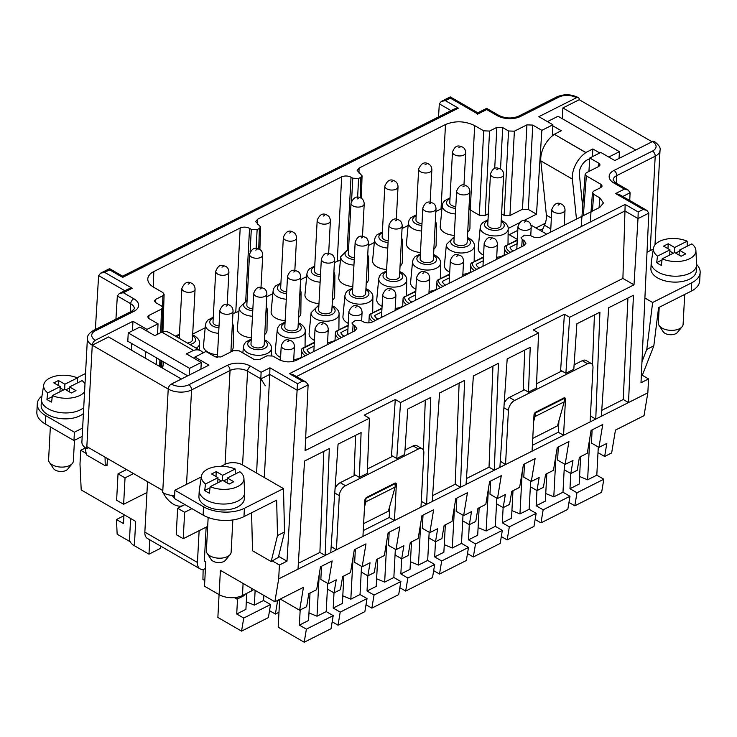 <?xml version="1.0" encoding="UTF-8"?>
<svg xmlns="http://www.w3.org/2000/svg" width="737" height="737" viewBox="0 0 737 737"><rect width="100%" height="100%" fill="white"/><g stroke="black" fill="none" stroke-linecap="round" stroke-linejoin="round"><path stroke-width="1.11" d="M438.533 116.916L439.316 103.871L451.035 110.614M86.238 453.485L80.729 450.298L79.992 464.19L81.208 489.958L135.672 521.409L134.374 545.721A16.527 8.918 -177 0 1 129.537 538.968L130.624 518.489M128.045 289.116L119.33 293.51L123.365 292.727L133.802 298.752A16.527 8.918 -177 0 1 133.821 311.373L95.331 330.784A12.4 6.688 3 0 0 95.349 340.254A4.136 2.386 120 0 0 92.254 345.192L168.22 389.053A4.136 2.386 -60 0 1 171.316 384.106A12.4 6.688 3 0 0 188.829 384.76A4.136 2.533 -116.8 0 1 191.565 389.919L230.055 370.518L225.061 464.31L221.082 466.318M186.535 484.366L191.565 389.919A16.527 8.918 3 0 1 168.22 389.053L162.813 490.492L86.846 446.631L92.254 345.192L108.579 336.966L181.422 379.021M641.964 361.756L646.791 349.393L653.82 345.846L642.728 374.249L641.356 374.82M644.903 298.015L652.641 302.492L646.791 349.393M134.374 545.721L148.985 554.16L149.749 539.806M106.34 465.084L107.022 465.48L107.445 458.525M82.194 436.387L73.958 440.533L45.326 424.005A28.927 15.606 -177 0 1 36.85 412.176L37.292 403.839A28.927 15.606 3 0 0 45.768 415.668L74.4 432.195L82.636 428.05M133.544 473.596L125.041 477.88L123.632 504.283L146.958 492.528L144.848 532.123A12.4 7.158 -60 0 0 147.4 538.452L199.994 568.817A12.4 7.158 120 0 0 205.439 568.605M199.994 568.817A12.4 7.158 120 0 1 197.442 562.488L199.137 530.686M146.958 492.528L147.538 481.676M648.818 213.14L646.975 210.469L643.161 209.455L638.187 211.961L638.002 218.594L648.809 213.15L640.997 382.743L648.578 378.919L647.832 392.812L644.027 415.677L615.45 430.086L611.646 452.951L604.644 456.479L606.827 443.416L598.951 447.377L602.755 424.512L591.092 430.399L587.288 453.264L579.411 457.235L577.237 470.298L570.825 473.532L572.999 460.468L565.122 464.43L568.927 441.564L557.264 447.442L553.459 470.317L545.592 474.278L543.409 487.35L536.997 490.584L530.345 486.742M536.997 490.584L539.171 477.512L531.303 481.482L523.786 477.143L524.486 463.969M126.534 469.543L118.031 473.836L125.041 477.88M123.632 504.283L116.621 500.239L118.031 473.836M546.808 473.67L545.343 501.123L536.149 505.757L536.96 490.556M74.4 432.195L73.958 440.533M41.981 395.926A28.927 15.606 3 0 0 37.292 403.839M85.501 374.276L84.801 373.871L77.053 377.777M83.41 413.521A22.727 12.262 -177 0 1 47.804 414.636A22.727 12.262 -177 0 1 41.152 405.341L41.465 399.436A22.727 12.262 -177 0 1 41.539 398.754L43.713 384.981A21.281 11.488 3 0 0 47.73 392.885L46.928 399.371L52.263 396.681M119.33 293.51L117.34 295.952L115.93 319.149M128.155 289.061L132.19 288.278L104.645 272.368L109.62 269.862C109.601 268.148 109.537 268.259 109.435 270.175M95.368 329.513L98.62 275.629L100.61 273.16L104.645 272.368M95.349 340.254L132.964 321.286L132.457 330.793M160.73 332.663L161.467 309.089L148.929 315.408L147.722 316.901L148.929 318.568L158.031 323.819L146.995 329.384L132.964 321.286M161.467 309.089L162.674 307.596L161.458 305.938L155.618 302.557L154.401 300.899L155.608 299.406L155.516 302.502M162.545 307.016L162.895 295.73L155.608 299.406M162.895 295.73L164.102 294.238L162.895 292.571L153.83 287.338C149.795 284.933 147.778 282.16 147.778 279.028C147.953 276.053 149.961 273.556 153.803 271.557L240.198 228.009C243.311 226.747 246.425 226.858 249.539 228.35L251.299 229.364L257.13 229.585L259.387 228.452L260.585 226.959L255.684 221.616L257.618 219.23L257.462 224.186M351.577 200.925L352.774 178.216L351.015 177.202C347.901 175.71 344.787 175.59 341.673 176.852L257.618 219.23M352.774 178.216L358.606 178.428L360.863 177.295L362.06 175.802L357.159 170.468L359.094 168.073L358.937 173.029M474.674 125.612L470.234 209.971L479.299 215.204L483.73 130.836L474.674 125.612C464.936 120.942 455.208 120.582 445.489 124.525L359.094 168.073M483.73 130.836L489.571 131.057L496.858 127.381L502.698 127.602L508.539 130.974L514.38 131.186L526.918 124.866L532.759 125.087L528.318 209.455L536.499 214.172L523.786 220.584M562.313 118.712L562.884 107.952L579.218 99.716A4.136 2.386 120 0 0 578.37 97.616A4.136 2.386 120 0 0 576.481 97.717L538.867 116.676L552.897 124.774L541.852 130.338L532.759 125.087M109.62 269.862L122.664 277.388C122.646 275.721 122.582 275.785 122.48 277.591M100.693 273.114L109.564 268.646L122.618 276.172L454.351 108.947L458.386 108.155L445.341 100.628L441.306 101.411L439.326 103.862M80.729 450.298L85.022 448.133M445.341 100.628L450.316 98.122C450.298 96.409 450.233 96.519 450.132 98.436M477.677 114.309C477.779 112.411 477.843 112.319 477.862 114.023L486.696 109.573L486.641 108.357L477.816 112.807L450.27 96.897L441.408 101.365M486.641 108.357L499.013 115.497A4.136 2.386 120 0 0 497.134 115.598A16.527 8.918 -177 0 0 520.479 116.464L558.968 97.063A12.4 6.688 3 0 1 576.481 97.717M355.612 435.318L354.092 474.342L359.352 477.383L361.102 432.555L338.062 444.162L330.747 552.649L336.413 549.802L331.162 546.486M667.962 248.664L668.219 243.772L663.558 246.121L669.979 249.834L669.703 255.03M243.965 516.619L276.651 500.137L277.499 535.55L284.528 532.003L283.487 488.585L244.408 508.281A28.927 15.606 3 0 1 203.541 506.761L174.909 490.225L174.466 498.562L203.099 515.099A28.927 15.606 -177 0 0 243.965 516.619L244.408 508.281M343.857 575.975L342.392 603.428L333.198 608.062L334.008 592.861M353.06 557.301L350.83 599.172L342.797 595.837M361.526 566.366L360.024 594.538L350.83 599.172M521.041 237.747L524.495 235.195L530.336 235.407L532.086 236.42C535.2 237.913 538.314 238.033 541.428 236.77L599.826 207.327L603.437 203.007L599.817 197.857L593.672 194.319L592.465 192.597L593.672 191.159L600.959 187.484L602.166 186.046L600.95 184.324L586.348 175.894L583.354 215.637M171.316 384.106L208.93 365.147L194.909 357.049L205.945 351.485L215.047 356.736L220.888 356.957L233.426 350.637L239.258 350.849L253.869 359.288L259.71 359.509L266.997 355.833L272.837 356.045L278.973 359.592C284.814 362.392 290.654 362.604 296.486 360.236L354.884 330.802L356.809 328.499L354.875 325.754L353.124 324.741L352.581 331.963M531.303 481.482L535.108 458.617L523.445 464.494L519.631 487.36L511.764 491.33L509.589 504.403L503.168 507.636L505.352 494.564L497.475 498.534L501.28 475.669L489.617 481.547L485.812 504.412L477.935 508.383L475.761 521.446L469.349 524.68L471.523 511.616L463.647 515.587L467.451 492.721L455.788 498.599L451.984 521.464L444.116 525.435L441.933 538.498L435.521 541.732L437.695 528.669L429.828 532.639L433.632 509.774L421.969 515.651L418.155 538.517L410.288 542.487L408.114 555.551L401.693 558.784L403.876 545.721L395.999 549.691L399.804 526.817L388.141 532.704L384.336 555.569L376.46 559.54L374.285 572.603L367.874 575.837L370.048 562.773L362.171 566.735L354.654 562.395L355.363 549.222M463.647 515.587L456.129 511.248L456.839 498.074M388.159 240.723A6.615 3.565 -177 0 1 384.069 239.543A6.615 3.565 -177 0 1 382.135 236.835L384.834 186.12A6.615 3.565 3 0 0 386.768 188.819A6.615 3.565 3 0 0 393.88 189.879A6.615 3.565 3 0 0 398.035 186.82C397.86 184.02 396.819 182.131 394.912 181.164C390.757 178.511 387.395 180.169 384.834 186.12M488.364 489.092L486.134 530.972L478.092 527.628M420.974 507.176L423.858 452.979A8.264 4.772 120 0 0 422.163 448.759A8.264 4.772 120 0 0 418.395 448.971L345.496 485.72A8.264 4.772 120 0 0 339.296 495.605L336.413 549.802L426.631 504.32L430.786 397.427L407.754 409.035L404.687 454.526L396.764 458.525L400.541 402.531L395.281 399.491L364.161 415.18L369.421 418.211L305.081 450.648L308.112 384.861L306.279 382.208L302.465 381.195L297.49 383.71L286.997 561.189L278.604 556.343M422.163 448.759L416.902 445.728A8.264 4.772 120 0 0 413.135 445.931L418.395 448.971M517.31 239.359L508.125 234.053M500.294 461.233L505.536 464.54L508.419 410.352A8.264 4.772 120 0 1 514.619 400.467L509.368 397.427L524.477 389.809M524.744 350.066L523.224 389.09L528.484 392.13L530.225 347.302L507.185 358.91L499.879 467.396L595.763 419.067L590.503 416.027L590.733 409.947M364.52 506.826L365.921 501.786L395.087 487.093L388.381 511.156L363.627 523.629M528.484 392.13L536.407 388.132L538.554 332.958L533.293 329.927L564.404 314.238L560.627 370.232L565.887 373.272L573.81 369.274L576.878 323.783L599.918 312.166L595.763 419.067L628.504 402.559L623.244 399.518L627.924 298.052M592.493 364.833L594.427 314.929M354.34 257.775A6.615 3.565 -177 0 1 350.25 256.596A6.615 3.565 -177 0 1 348.306 253.887L351.005 203.172A6.615 3.565 3 0 0 352.949 205.872A6.615 3.565 3 0 0 360.052 206.931A6.615 3.565 3 0 0 364.216 203.873C364.041 201.072 362.991 199.183 361.084 198.216C356.929 195.563 353.576 197.212 351.005 203.172M532.068 451.164L533.993 415.042A2.478 1.428 -60 0 1 535.854 412.075L563.851 397.962A2.478 1.428 -60 0 1 564.975 397.897A2.478 1.428 -60 0 1 565.491 399.168L563.565 435.291L558.305 432.26L532.381 445.323M327.394 589.047L334.045 592.889L336.219 579.816L328.352 583.787L332.157 560.921L320.494 566.799L316.68 589.674L308.812 593.635L306.638 606.708L299.637 610.236L280.263 599.052M439.51 574.022L466.337 560.498L468.511 547.434L441.684 560.958L439.51 574.022L433.66 570.65M436.497 289.217A14.878 8.024 -177 0 1 429.035 291.364M415.908 289.245A14.878 8.024 -177 0 1 414.931 288.729A14.878 8.024 -177 0 1 410.583 282.464L412.573 261.561A14.003 7.554 3 0 0 416.663 267.457A14.003 7.554 3 0 0 431.864 269.668A14.003 7.554 3 0 0 440.533 263.045L440.348 278.733M668.219 243.772L674.65 247.485L687.151 241.183A21.281 11.488 3 0 0 665.815 239.221A21.281 11.488 3 0 0 653.47 248.24A21.281 11.488 3 0 0 657.478 256.135L669.979 249.834M203.09 352.931A20.664 11.93 120 0 0 200.796 350.812A20.664 11.93 120 0 0 193.352 350.499L186.36 353.861L201.265 362.466L200.906 369.2M492.952 366.086L489.027 467.184L494.287 470.215L498.442 363.323L473.366 375.962L466.051 484.449L460.459 487.268L455.199 484.227L459.133 383.139M367.874 575.837L361.222 571.995M564.395 398.367L535.237 413.061L535.053 416.534L564.21 401.84L564.395 398.367L563.768 397.998M348.251 323.35A14.878 8.024 -177 0 1 347.274 322.834A14.878 8.024 -177 0 1 342.935 316.569L344.916 295.657A14.003 7.554 3 0 0 349.006 301.553A14.003 7.554 3 0 0 368.795 302.29A14.003 7.554 3 0 0 372.885 297.149C373.152 294.533 371.503 292.018 367.92 289.604L365.93 288.646M222.675 475.319L235.177 469.018A21.281 11.488 3 0 0 213.841 467.055A21.281 11.488 3 0 0 201.496 476.074A21.281 11.488 3 0 0 205.503 483.969L218.005 477.668L211.583 473.965L216.245 471.606L222.675 475.319L222.399 480.515M334.543 259.903L331.843 310.627A6.615 3.565 -177 0 1 327.689 313.686A6.615 3.565 -177 0 1 320.577 312.626A6.615 3.565 -177 0 1 318.642 309.918L321.341 259.203A6.615 3.565 3 0 0 323.276 261.902A6.615 3.565 3 0 0 330.388 262.962A6.615 3.565 3 0 0 334.543 259.903C334.368 257.102 333.327 255.214 331.42 254.247C329.006 253.749 324.925 250.258 321.341 259.203M454.536 506.144L452.306 548.015L444.273 544.68M687.151 241.183L687.262 246.186M674.373 252.68L674.65 247.485M675.608 253.086L679.265 251.243M386.888 540.249L384.659 582.119L393.853 577.486L400.864 581.539L374.037 595.063L367.026 591.01L376.211 586.376L377.676 558.922M384.659 582.119L376.616 578.785M556.011 454.996L553.782 496.867L545.749 493.532M564.478 464.061L562.976 492.233L553.782 496.867M310.314 353.272A10.327 5.574 -177 0 1 307.071 349.578L314.128 346.022M395.999 549.691L388.482 545.352L389.182 532.169M558.305 432.26L558.913 420.855M532.75 438.377L557.504 425.894L564.21 401.84M684.701 294.45L683.107 324.317A12.4 6.688 -177 0 1 682.103 326.74A12.4 6.688 -177 0 1 661.983 328.066A12.4 6.688 -177 0 1 659.099 325.514A12.4 6.688 -177 0 1 658.353 322.999L659.191 307.311M580.627 456.618L579.171 484.071L569.977 488.705L570.779 473.504M589.84 437.944L587.61 479.815L579.568 476.48M598.297 447.009L596.804 475.181L587.61 479.815M105.041 457.133L105.244 465.747L86.579 454.969L84.866 447.442M533.643 421.573L535.053 416.534M540.986 522.874L567.812 509.35L569.987 496.277L543.16 509.801L540.986 522.874L535.136 519.493M360.024 594.538L367.035 598.582L340.208 612.106L333.198 608.062M266.895 294.008L264.196 344.723A6.615 3.565 -177 0 1 260.032 347.781A6.615 3.565 -177 0 1 252.929 346.731A6.615 3.565 -177 0 1 250.995 344.022L253.694 293.308A6.615 3.565 3 0 0 255.628 296.007A6.615 3.565 3 0 0 262.74 297.066A6.615 3.565 3 0 0 266.895 294.008C266.72 291.207 265.679 289.319 263.772 288.351C261.359 287.854 257.268 284.362 253.694 293.308M445.609 285.072A10.327 5.574 -177 0 1 442.366 281.377L449.432 277.812M359.352 477.383L367.275 473.384L369.421 418.211M662.019 259.931L656.685 262.621A21.935 11.838 3 0 0 658.841 264.067A21.935 11.838 3 0 0 661.356 265.32L662.158 258.834A21.281 11.488 3 0 0 684.562 260.557A21.281 11.488 3 0 0 695.903 250.497A21.281 11.488 3 0 0 691.822 243.883L679.321 250.184L685.751 253.897L681.089 256.246L674.659 252.533L662.158 258.834M652.641 302.492L691.721 282.796A28.927 15.606 3 0 0 700.15 272.524A28.927 15.606 3 0 0 696.612 264.436A22.727 12.262 -177 0 1 696.612 265.117A22.727 12.262 -177 0 1 682.315 275.629A22.727 12.262 -177 0 1 657.874 271.99A22.727 12.262 -177 0 1 651.222 262.694A22.727 12.262 -177 0 1 651.287 262.013L653.47 248.24M400.864 581.539L398.689 594.602L371.863 608.126L366.013 604.745M513.265 250.967A10.327 5.574 -177 0 1 510.022 247.273L517.079 243.717M669.915 251.197L673.36 253.187M402.199 225.808L399.5 276.522A6.615 3.565 -177 0 1 395.336 279.581A6.615 3.565 -177 0 1 388.233 278.522A6.615 3.565 -177 0 1 386.289 275.822L388.998 225.098A6.615 3.565 3 0 0 390.932 227.807A6.615 3.565 3 0 0 398.035 228.866A6.615 3.565 3 0 0 402.199 225.808C402.024 222.998 400.983 221.109 399.067 220.151C394.912 217.498 391.559 219.147 388.998 225.098M371.863 608.126L374.037 595.063M504.2 403.296A8.264 4.772 -60 0 1 509.368 397.427M601.641 492.298L603.815 479.225L576.988 492.749L574.814 505.822L601.641 492.298M188.829 384.76L227.318 365.359A4.136 2.533 63.2 0 1 230.055 370.518A12.4 6.688 -177 0 1 247.577 371.172L260.935 378.882L269.76 374.405L269.935 367.8L261.11 372.249L256.623 473.08L283.487 488.585M191.906 508.631L184.646 512.298L183.237 538.701L207.677 526.375M568.964 502.441L574.814 505.822M569.977 488.705L576.988 492.749M517.254 240.465L505.214 246.038L504.661 246.904A15.698 8.476 3 0 0 504.541 247.706A15.698 8.476 3 0 0 508.189 253.528M455.816 206.627A6.615 3.565 -177 0 1 451.726 205.439A6.615 3.565 -177 0 1 449.782 202.739L452.481 152.015A6.615 3.565 3 0 0 454.425 154.724A6.615 3.565 3 0 0 461.528 155.783A6.615 3.565 3 0 0 465.692 152.725C465.517 149.915 464.467 148.036 462.56 147.068C460.146 146.562 456.065 143.079 452.481 152.015M368.371 242.851L365.672 293.575A6.615 3.565 -177 0 1 361.508 296.633A6.615 3.565 -177 0 1 354.405 295.574A6.615 3.565 -177 0 1 352.47 292.875L355.17 242.151A6.615 3.565 3 0 0 357.104 244.859A6.615 3.565 3 0 0 364.216 245.909A6.615 3.565 3 0 0 368.371 242.851C368.196 240.05 367.155 238.162 365.248 237.203C362.834 236.697 358.744 233.214 355.17 242.151M536.158 513.33L533.984 526.402L507.157 539.926L509.331 526.854L536.158 513.33L529.148 509.285L519.953 513.919L511.92 510.575M501.307 536.545L507.157 539.926M286.684 291.88A6.615 3.565 -177 0 1 282.593 290.691A6.615 3.565 -177 0 1 280.659 287.992L283.358 237.268A6.615 3.565 3 0 0 285.293 239.976A6.615 3.565 3 0 0 292.405 241.036A6.615 3.565 3 0 0 296.56 237.977L294.837 270.415M252.865 308.932A6.615 3.565 -177 0 1 248.765 307.744A6.615 3.565 -177 0 1 246.831 305.044L249.53 254.32A6.615 3.565 3 0 0 251.474 257.029A6.615 3.565 3 0 0 258.576 258.088A6.615 3.565 3 0 0 262.74 255.03C262.565 252.22 261.515 250.34 259.608 249.373C257.195 248.866 253.113 245.384 249.53 254.32M596.804 475.181L603.815 479.225M403.213 297.859L403.065 298.853A15.698 8.476 3 0 1 403.185 298.061L403.738 297.195L415.779 291.622M335.556 331.963L335.418 332.958A15.698 8.476 3 0 1 335.528 332.157L336.081 331.291L348.131 325.717M490.658 481.021L489.958 494.195L497.475 498.534M538.554 332.958L400.541 402.531M432.223 501.501L460.459 487.268L464.614 380.375L439.538 393.014L432.223 501.501L426.631 504.32L421.288 501.326M499.879 467.396L466.051 484.449M420.707 523.196L418.478 565.067L410.445 561.732M468.511 547.434L461.5 543.381L463.002 515.209M201.265 362.466L189.602 368.343L128.238 332.921L139.901 327.044L154.807 335.648L161.808 332.12L193.361 350.333M189.243 375.078L189.602 368.343M435.521 541.732L428.87 537.899M421.988 223.68A6.615 3.565 -177 0 1 417.897 222.491A6.615 3.565 -177 0 1 415.963 219.792L418.662 169.068A6.615 3.565 3 0 0 420.597 171.776A6.615 3.565 3 0 0 427.709 172.827A6.615 3.565 3 0 0 431.864 169.768C431.689 166.967 430.648 165.079 428.741 164.121C424.586 161.467 421.223 163.117 418.662 169.068M429.828 532.639L422.31 528.3L423.01 515.126M486.134 530.972L495.328 526.338L502.339 530.382L475.512 543.906L468.502 539.852L477.696 535.219L479.151 507.775M58.205 385.414L58.463 380.513L64.893 384.226L77.394 377.924L77.505 382.927M63.612 389.928L60.158 387.938M64.616 389.422L64.893 384.226M377.961 319.167A10.327 5.574 -177 0 1 374.718 315.473L381.784 311.917M362.171 566.735L365.976 543.869L354.313 549.747L350.508 572.621L342.641 576.583L340.457 589.655L334.045 592.889M232.091 329.494A14.003 7.554 3 0 0 233.426 326.371L233.178 347.376A14.878 8.024 -177 0 1 230.921 351.494M217.507 354.755A14.878 8.024 -177 0 1 207.816 352.056A14.878 8.024 -177 0 1 203.476 345.791L205.457 324.888A14.003 7.554 3 0 0 209.548 330.775A14.003 7.554 3 0 0 218.64 333.317M233.776 481.731L229.115 484.08L222.685 480.367L210.183 486.669A21.281 11.488 3 0 0 232.588 488.391A21.281 11.488 3 0 0 243.929 478.331A21.281 11.488 3 0 0 239.847 471.717L227.346 478.018L233.776 481.731M469.847 191.703L467.147 242.418A6.615 3.565 -177 0 1 462.983 245.476A6.615 3.565 -177 0 1 455.881 244.417A6.615 3.565 -177 0 1 453.946 241.718L456.645 191.003A6.615 3.565 3 0 0 458.58 193.702A6.615 3.565 3 0 0 465.692 194.761A6.615 3.565 3 0 0 469.847 191.703C469.672 188.893 468.631 187.014 466.724 186.046C462.569 183.393 459.206 185.042 456.645 191.003M156.299 364.511L156.585 357.878M157.589 334.248L158.031 323.819M523.611 245.753L524.007 240.492L525.942 243.238L524.016 245.55L372.305 322.023C369.191 323.285 366.077 323.165 362.963 321.673L361.204 320.659L355.372 320.448L351.918 323.018L353.124 324.741M285.155 320.65A14.878 8.024 -177 0 1 275.472 317.951A14.878 8.024 -177 0 1 271.124 311.687L273.114 290.783A14.003 7.554 3 0 0 277.195 296.679A14.003 7.554 3 0 0 286.297 299.222M469.349 524.68L462.698 520.847M399.832 587.702L405.682 591.074L432.508 577.55L434.683 564.487L427.672 560.433L429.174 532.261M479.437 268.019A10.327 5.574 -177 0 1 476.194 264.325L483.26 260.76M483.426 257.517L471.385 263.091L470.832 263.957A15.698 8.476 3 0 0 470.722 264.749A15.698 8.476 3 0 0 474.361 270.571M598.951 447.377L591.433 443.048L592.133 429.864M210.183 486.669L209.382 493.164A21.935 11.838 3 0 1 206.867 491.901A21.935 11.838 3 0 1 204.711 490.464L205.503 483.969M682.103 326.74L677.358 332.498A7.628 4.118 -177 0 1 664.977 333.317A7.628 4.118 -177 0 1 663.208 331.751L659.099 325.514M74.465 440.284L73.359 461.058A12.4 6.688 -177 0 1 72.346 463.481A12.4 6.688 -177 0 1 52.226 464.807A12.4 6.688 -177 0 1 49.342 462.256A12.4 6.688 -177 0 1 48.596 459.741L50.346 426.907M179.229 338.357L181.882 288.425A6.615 3.565 3 0 0 183.817 291.124A6.615 3.565 3 0 0 190.929 292.184A6.615 3.565 3 0 0 195.084 289.125L192.385 339.849A6.615 3.565 -177 0 1 187.318 343.027M279.664 599.356L278.181 627.196L304.206 642.231L306.38 629.158L299.369 625.114L300.18 609.96M623.244 399.518L601.751 410.362M434.683 564.487L407.856 578.011L405.682 591.074M72.346 463.481L67.601 469.248A7.628 4.118 -177 0 1 55.229 470.059A7.628 4.118 -177 0 1 53.451 468.492L49.342 462.256M503.675 174.651L500.976 225.365A6.615 3.565 -177 0 1 496.812 228.424A6.615 3.565 -177 0 1 489.709 227.374A6.615 3.565 -177 0 1 487.765 224.665L490.474 173.95A6.615 3.565 3 0 0 492.408 176.65A6.615 3.565 3 0 0 499.511 177.709A6.615 3.565 3 0 0 503.675 174.651C503.5 171.85 502.459 169.961 500.543 168.994C498.129 168.497 494.048 165.005 490.474 173.95M592.437 156.659L592.852 148.957L585.851 152.485L554.298 134.272L561.29 130.744L552.833 125.861M553.607 134.899L552.391 134.198M427.672 560.433L418.478 565.067M407.856 578.011L400.845 573.957L410.039 569.323L411.504 541.87M130.2 541.759L117.155 534.233L116.464 519.511L123.475 523.565L123.954 514.638M483.555 255.149A14.878 8.024 -177 0 1 482.578 254.624A14.878 8.024 -177 0 1 478.23 248.369L480.22 227.457A14.003 7.554 3 0 0 484.31 233.353A14.003 7.554 3 0 0 499.511 235.564A14.003 7.554 3 0 0 508.18 228.949C508.456 226.323 506.807 223.808 503.224 221.404L501.234 220.437M411.79 302.115A10.327 5.574 -177 0 1 408.547 298.43L415.604 294.864M59.955 391.771L60.231 386.575L53.801 382.872L58.463 380.513M395.087 487.093L395.272 483.619L394.645 483.26M522.183 472.039L519.953 513.919M204.711 490.464L210.045 487.774M218.005 477.668L217.728 482.864M365.773 498.12L365.921 501.786M300.724 276.955L298.024 327.679A6.615 3.565 -177 0 1 293.86 330.738A6.615 3.565 -177 0 1 286.757 329.679A6.615 3.565 -177 0 1 284.814 326.97L287.522 276.255A6.615 3.565 3 0 0 289.457 278.954A6.615 3.565 3 0 0 296.56 280.014A6.615 3.565 3 0 0 300.724 276.955C300.549 274.155 299.508 272.266 297.591 271.299C295.178 270.801 291.097 267.31 287.522 276.255M307.688 354.598A14.049 7.582 3 0 1 303.358 348.288L302.262 348.343L301.709 349.209A15.698 8.476 3 0 0 301.59 350.011A15.698 8.476 3 0 0 305.238 355.833M536.573 383.71L561.88 370.951M574.114 364.787L582.267 360.679L587.527 363.719L514.619 400.467M564.404 314.238L569.664 317.279L565.887 373.272M305.652 438.358L622.903 278.429L634.004 284.841L569.664 317.279M539.963 230.276L542.985 228.746M321.535 566.274L320.835 579.448L328.352 583.787M344.133 336.219A10.327 5.574 -177 0 1 340.89 332.525L347.956 328.969M243.929 478.331L244.638 492.261A22.727 12.262 -177 0 1 244.629 492.952A22.727 12.262 -177 0 1 230.331 503.463A22.727 12.262 -177 0 1 205.899 499.824A22.727 12.262 -177 0 1 199.248 490.529A22.727 12.262 -177 0 1 199.312 489.847L201.496 476.074M512.98 490.722L511.515 518.175L502.321 522.809L509.331 526.854M272.285 560.894L279.415 565.012L278.678 578.904L325.155 555.468L319.895 552.437L298.356 563.289M562.884 107.952L635.727 150.007M296.458 376.543L624.967 210.939L622.903 278.429M502.339 530.382L500.165 543.445L473.338 556.969L467.488 553.598M473.338 556.969L475.512 543.906M468.502 539.852L469.303 524.661M395.272 483.619L366.114 498.313M565.122 464.43L557.605 460.091L558.314 446.917M227.346 478.018L227.088 482.91M652.061 141.771L579.218 99.716M435.042 227.189A14.003 7.554 3 0 0 436.378 224.066L436.129 245.071A14.878 8.024 -177 0 1 433.872 249.189M420.458 252.45A14.878 8.024 -177 0 1 410.767 249.751A14.878 8.024 -177 0 1 406.428 243.486L408.409 222.574A14.003 7.554 3 0 0 412.499 228.47A14.003 7.554 3 0 0 421.592 231.013M495.328 526.338L496.821 498.157M401.214 244.242A14.003 7.554 3 0 0 402.549 241.119L402.301 262.114A14.878 8.024 -177 0 1 400.044 266.241M386.63 269.502A14.878 8.024 -177 0 1 376.948 266.803A14.878 8.024 -177 0 1 372.6 260.539L374.589 239.626A14.003 7.554 3 0 0 378.671 245.522A14.003 7.554 3 0 0 387.773 248.065M503.168 507.636L496.526 503.795M656.685 262.621L657.478 256.135M251.326 337.703A14.878 8.024 -177 0 1 241.644 335.003A14.878 8.024 -177 0 1 237.296 328.739L239.285 307.836A14.003 7.554 3 0 0 243.376 313.732A14.003 7.554 3 0 0 252.469 316.274M582.681 206.747L579.346 174.19A10.742 6.2 -60 0 1 587.38 159.828L589.729 158.639M436.018 208.755L433.319 259.47A6.615 3.565 -177 0 1 429.164 262.529A6.615 3.565 -177 0 1 422.052 261.469A6.615 3.565 -177 0 1 420.118 258.77L422.817 208.046A6.615 3.565 3 0 0 424.752 210.754A6.615 3.565 3 0 0 431.864 211.814A6.615 3.565 3 0 0 436.018 208.755C435.843 205.945 434.802 204.066 432.895 203.099C430.482 202.592 426.401 199.11 422.817 208.046M237.517 598.951L236.715 614.004L245.909 609.37L246.766 593.34M255.14 590.383L254.348 605.114L246.315 601.779M263.818 595.385L263.542 600.48L254.348 605.114M263.542 600.48L270.553 604.533L243.726 618.048L236.715 614.004M219.073 594.621L217.866 617.44L241.552 631.121L268.379 617.597L270.553 604.533M232.846 519.944L231.132 552.151A12.4 6.688 -177 0 1 230.128 554.574A12.4 6.688 -177 0 1 210.008 555.901A12.4 6.688 -177 0 1 207.125 553.349A12.4 6.688 -177 0 1 206.378 550.834L208.156 517.466M435.484 541.713L434.673 556.905L441.684 560.958M529.148 509.285L530.649 481.104M332.184 621.798L338.034 625.179L364.861 611.655L367.035 598.582M338.034 625.179L340.208 612.106M304.206 642.231L331.033 628.707L333.207 615.635L326.196 611.59L327.698 583.418M230.128 554.574L225.375 560.341A7.628 4.118 -177 0 1 213.002 561.152A7.628 4.118 -177 0 1 211.233 559.586L207.125 553.349M363.258 530.576L389.182 517.512L394.433 520.552L396.359 484.421A2.478 1.428 -60 0 0 395.852 483.159A2.478 1.428 -60 0 0 394.719 483.214L366.731 497.328A2.478 1.428 -60 0 0 364.87 500.294L362.945 536.425M401.693 558.784L395.05 554.952M393.853 577.486L395.345 549.314M502.321 522.809L503.131 507.609M535.965 227.963L545.26 223.283M449.607 274.569L437.557 280.143L437.004 281.009A15.698 8.476 3 0 0 436.894 281.801A15.698 8.476 3 0 0 440.542 287.623M335.068 488.548A8.264 4.772 -60 0 1 340.236 482.68L355.345 475.07M219.036 325.984A6.615 3.565 -177 0 1 214.946 324.796A6.615 3.565 -177 0 1 213.011 322.097L215.711 271.373A6.615 3.565 3 0 0 217.645 274.081A6.615 3.565 3 0 0 224.757 275.141A6.615 3.565 3 0 0 228.912 272.082C228.737 269.272 227.696 267.384 225.789 266.425C223.375 265.919 219.285 262.436 215.711 271.373M278.678 578.904L274.864 601.77L220.4 570.327L219.11 594.639L204.499 586.21L205.798 561.889L204.333 561.05L206.139 527.158M570.825 473.532L564.173 469.69M461.5 543.381L452.306 548.015M434.673 556.905L443.867 552.271L445.332 524.818M116.464 519.511L123.89 515.771M274.864 601.77L303.441 587.361L299.637 610.236M310.028 593.027L308.563 620.48L299.369 625.114M162.573 368.132L163.725 361.996M368.868 322.88L369.246 315.906A15.698 8.476 3 0 1 369.357 315.104L369.91 314.248L381.95 308.674M679.321 250.184L679.063 255.076M400.845 573.957L401.656 558.766M219.11 594.639A16.527 8.918 3 0 0 242.464 595.514L251.501 590.954A16.527 8.918 3 0 0 253.703 589.554M700.15 272.524L699.708 280.861A28.927 15.606 -177 0 1 691.278 291.133L658.592 307.605L653.82 345.846M184.895 504.587L177.635 508.244L184.646 512.298M177.635 508.244L176.226 534.647L183.237 538.701M148.985 554.16L160.648 548.282L160.758 546.163M83.723 407.616A22.727 12.262 -177 0 1 48.126 408.731A22.727 12.262 -177 0 1 41.465 399.436M161.974 332.221A20.664 11.93 -60 0 1 169.234 332.59L200.796 350.812M187.705 375.852L127.796 341.259L128.238 332.921M146.995 329.384L146.903 331.079M145.806 351.66L145.456 358.256M131.785 343.562L131.426 350.158M84.995 383.756A21.281 11.488 3 0 0 82.074 380.624L69.573 386.925L69.306 391.817M60.231 386.575L47.73 392.885M69.573 386.925L75.994 390.638L71.332 392.987L64.902 389.274L52.401 395.585L51.608 402.07A21.935 11.838 3 0 1 49.093 400.808A21.935 11.838 3 0 1 46.928 399.371M489.027 467.184L466.447 478.562M192.698 334.082L205.181 327.79M232.929 313.805L235.766 312.368L240.198 228.009M299.738 295.399A14.003 7.554 3 0 0 301.074 292.267L300.825 313.271A14.878 8.024 -177 0 1 298.568 317.389M265.919 312.442A14.003 7.554 3 0 0 267.245 309.319L266.997 330.323A14.878 8.024 -177 0 1 264.74 334.441M468.87 210.137A14.003 7.554 3 0 0 470.197 207.014L469.948 228.019A14.878 8.024 -177 0 1 467.691 232.137M454.278 235.398A14.878 8.024 -177 0 1 444.595 232.699A14.878 8.024 -177 0 1 440.247 226.434L442.237 205.531A14.003 7.554 3 0 0 446.327 211.427A14.003 7.554 3 0 0 455.42 213.96M280.604 357.454A14.878 8.024 -177 0 1 279.627 356.929A14.878 8.024 -177 0 1 275.279 350.674L277.269 329.761A14.003 7.554 3 0 0 281.359 335.657A14.003 7.554 3 0 0 296.56 337.878A14.003 7.554 3 0 0 305.229 331.254L305.044 346.943M301.193 357.417A14.878 8.024 -177 0 1 293.731 359.573M504.145 255.113A14.878 8.024 -177 0 1 496.683 257.268M352.802 286.555A14.878 8.024 -177 0 1 343.12 283.846A14.878 8.024 -177 0 1 338.771 277.591L340.761 256.679A14.003 7.554 3 0 0 344.852 262.575A14.003 7.554 3 0 0 353.944 265.117M367.394 261.294A14.003 7.554 3 0 0 368.721 258.171L368.472 279.166A14.878 8.024 -177 0 1 366.215 283.294M402.669 306.26A14.878 8.024 -177 0 1 395.207 308.416M382.079 306.297A14.878 8.024 -177 0 1 381.103 305.781A14.878 8.024 -177 0 1 376.754 299.517L378.744 278.614A14.003 7.554 3 0 0 382.835 284.51A14.003 7.554 3 0 0 398.035 286.721A14.003 7.554 3 0 0 406.704 280.097L406.52 295.786M333.566 278.346A14.003 7.554 3 0 0 334.902 275.223L334.653 296.219A14.878 8.024 -177 0 1 332.396 300.346M318.983 303.598A14.878 8.024 -177 0 1 309.291 300.899A14.878 8.024 -177 0 1 304.952 294.643L306.933 273.731A14.003 7.554 3 0 0 311.023 279.627A14.003 7.554 3 0 0 320.116 282.17M470.326 272.165A14.878 8.024 -177 0 1 462.864 274.321M449.727 272.202A14.878 8.024 -177 0 1 448.75 271.677A14.878 8.024 -177 0 1 444.411 265.412L446.392 244.509A14.003 7.554 3 0 0 450.482 250.405A14.003 7.554 3 0 0 465.683 252.616A14.003 7.554 3 0 0 474.361 246.001L474.177 261.681M314.432 340.402A14.878 8.024 -177 0 1 313.455 339.886A14.878 8.024 -177 0 1 309.107 333.621L311.097 312.709A14.003 7.554 3 0 0 315.187 318.605A14.003 7.554 3 0 0 330.388 320.825A14.003 7.554 3 0 0 339.057 314.202L338.873 329.89M335.022 340.365A14.878 8.024 -177 0 1 327.56 342.521M508.171 228.452L519.511 222.74M528.318 209.455L522.478 209.234L526.918 124.866M501.584 213.887L504.108 215.342L509.94 215.554L522.478 209.234M479.299 215.204L485.13 215.425L488.345 213.804M441.96 208.46L441.048 208.893L445.489 124.525M368.224 245.596L374.313 242.528M402.052 228.544L408.132 225.485M435.88 211.501L441.048 208.893M340.411 260.382L337.242 261.22L341.673 176.852M266.748 296.753L272.837 293.685M300.576 279.701L306.656 276.633M334.405 262.648L337.242 261.22M238.935 311.539L235.766 312.368M65.86 389.827L69.518 387.984M52.401 395.585A21.281 11.488 3 0 0 84.562 391.863M77.394 377.924A21.281 11.488 3 0 0 56.058 375.962A21.281 11.488 3 0 0 43.713 384.981M215.987 476.507L216.245 471.606M221.386 481.021L217.94 479.032M223.633 480.92L227.291 479.078M541.852 130.338L536.499 214.172M552.897 124.774L552.299 135.903M517.789 230.368L509.221 234.688M546.651 234.136L530.962 225.08M585.851 152.485L585.841 152.651A20.664 11.93 120 0 0 572.382 179.119L576.472 219.101M547.425 121.614L558.056 116.262L619.412 151.684L608.78 157.045M619.052 158.409L619.412 151.684M599.78 152.964L592.852 148.957M585.841 152.651L554.298 134.272M541.852 231.363L544.496 225.246A16.527 9.544 120 0 0 546.384 215.186L540.829 160.896A20.664 11.93 -60 0 1 554.288 134.429M389.182 517.512L389.781 506.116M244.15 594.658L244.067 595.653L237.074 599.172L237.24 597.219M237.074 599.172L234.366 597.615M204.803 580.544L202.915 579.457L203.145 569.332M367.45 468.962L392.757 456.212M404.991 450.04L413.135 445.931M297.306 390.306L269.76 374.405L264.316 477.512M241.552 631.121L243.726 618.048M648.578 378.919L641.43 374.792M647.832 392.812L628.504 402.559L633.452 295.261L608.661 307.762L601.355 416.248M298.006 569.157L304.528 461.067L329.31 448.575L325.155 555.468L330.747 552.649M319.895 552.437L323.829 451.339M395.281 399.491L391.504 455.484L396.764 458.525M421.371 501.28L421.61 495.209M423.36 450.095L425.304 400.191M582.267 360.679A8.264 4.772 120 0 1 586.026 360.467L591.286 363.507A8.264 4.772 120 0 1 592.981 367.726L590.097 421.914M591.286 363.507A8.264 4.772 120 0 0 587.527 363.719M333.207 615.635L306.38 629.158M367.026 591.01L367.827 575.818M235.177 469.018L235.287 474.02M455.199 484.227L432.619 495.614M319.232 574.353L317.002 616.224L308.969 612.88M326.196 611.59L317.002 616.224M562.976 492.233L569.987 496.277M536.149 505.757L543.16 509.801M638.002 218.594L634.004 284.841M320.512 274.827A6.615 3.565 -177 0 1 316.422 273.648A6.615 3.565 -177 0 1 314.487 270.94L317.186 220.225A6.615 3.565 3 0 0 319.121 222.924A6.615 3.565 3 0 0 326.233 223.984A6.615 3.565 3 0 0 330.388 220.925C330.213 218.124 329.172 216.236 327.265 215.268C323.11 212.615 319.747 214.264 317.186 220.225M284.528 532.003L278.356 557.375L271.17 561.539L277.499 535.55M162.813 490.492L162.702 492.574A16.527 8.918 -177 0 0 174.623 495.632M88.726 447.718L86.736 448.713A16.527 8.918 -177 0 1 81.899 441.96L87.408 338.44A16.527 8.918 3 0 0 92.254 345.192M244.629 492.952L244.315 498.857A22.727 12.262 -177 0 1 230.018 509.368A22.727 12.262 -177 0 1 205.586 505.729A22.727 12.262 -177 0 1 198.926 496.434L199.248 490.529M619.531 194.623L615.616 193.555L643.161 209.455M286.997 561.189L279.415 565.012M278.973 612.254L275.38 614.068L277.554 601.005L279.627 599.955M598.628 166.544L598.868 163.255L600.084 164.977L598.877 166.415L586.339 172.734L585.132 174.181L586.348 175.894M277.011 600.692L277.554 601.005M624.967 210.939L625.142 204.435L289.42 373.668L293.344 374.746M521.041 237.765L522.247 239.479L521.704 246.711M256.623 473.08L242.574 464.964A12.4 6.688 3 0 0 225.061 464.31M269.53 610.687L275.38 614.068M604.644 456.479L598.002 452.638M653.341 249.06L647.012 252.247M588.918 171.435L589.775 158.004L600.812 152.439L614.833 160.537L652.457 141.578A4.136 2.386 -60 0 1 654.336 141.467C658.924 144.903 660.822 147.861 660.03 150.339A16.527 8.918 3 0 1 655.211 156.207L650.181 250.654M86.736 448.713L86.846 446.631M696.612 265.117L696.29 271.023A22.727 12.262 -177 0 1 681.992 281.534A22.727 12.262 -177 0 1 657.561 277.895A22.727 12.262 -177 0 1 650.909 268.6L651.222 262.694M629.739 200.519L630.098 192.762L628.256 190.109L624.442 189.105L615.616 193.555M194.909 357.049L194.817 358.744M271.17 561.539L252.505 550.769L251.593 512.768M598.868 163.255L589.775 158.004M524.007 240.492L522.247 239.479M105.244 465.747L107.077 464.632M201.367 476.894L174.909 490.225M182.536 505.775A20.664 12.658 63.2 0 1 163.218 492.86M162.739 491.901A20.664 12.658 63.2 0 1 161.882 489.958M197.442 562.488L144.848 532.123M45.326 424.005L45.768 415.668M123.365 292.727L132.19 288.278M98.62 275.601L124.839 290.728M486.696 109.573L497.134 115.598M450.316 98.122L477.862 114.023M122.664 277.388L458.386 108.155M223.154 266.573L221.984 267.153L223.154 266.573M315.049 328.73A6.615 3.565 3 0 0 316.984 331.429A6.615 3.565 3 0 0 324.096 332.488A6.615 3.565 3 0 0 328.251 329.43C328.076 326.629 327.035 324.741 325.128 323.773C320.973 321.12 317.61 322.778 315.049 328.73L313.842 351.494M322.493 323.921L321.332 324.51L322.493 323.921M600.71 187.613L600.95 184.324M487.977 220.713A9.876 5.325 3 0 0 487.406 228.534A9.876 5.325 3 0 0 501.353 229.05A9.876 5.325 3 0 0 501.335 221.505A9.876 5.325 3 0 0 501.178 221.413M174.503 497.89A16.527 10.125 63.2 0 1 171.933 495.439M430.261 203.246L429.1 203.836L430.261 203.246M452.288 263.229A6.615 3.565 3 0 0 459.4 264.288A6.615 3.565 3 0 0 463.555 261.23C463.38 258.42 462.339 256.54 460.432 255.573C458.018 255.066 453.928 251.584 450.353 260.53A6.615 3.565 3 0 0 452.288 263.229M456.627 256.31L457.797 255.721L456.627 256.31M219.866 310.351A6.615 3.565 3 0 0 221.8 313.059A6.615 3.565 3 0 0 228.912 314.119A6.615 3.565 3 0 0 233.067 311.06C232.892 308.25 231.851 306.371 229.944 305.404C225.789 302.75 222.427 304.399 219.866 310.351L217.36 357.454M227.309 305.551L226.148 306.141L227.309 305.551M520.479 116.464A4.136 2.533 -116.8 0 0 518.433 116.253C512.04 118.777 505.564 118.519 499.013 115.497M247.042 301.092A9.876 5.325 3 0 0 246.462 308.904A9.876 5.325 3 0 0 252.763 310.692M426.106 164.259L424.936 164.848L426.106 164.259M318.854 305.966A9.876 5.325 3 0 0 318.273 313.787A9.876 5.325 3 0 0 332.23 314.303A9.876 5.325 3 0 0 332.212 306.758A9.876 5.325 3 0 0 332.055 306.675M259.968 289.088L261.138 288.499L259.968 289.088M449.994 198.787A9.876 5.325 3 0 0 449.413 206.6A9.876 5.325 3 0 0 455.715 208.387M458.764 147.796L459.934 147.216L458.764 147.796M217.378 357.123A9.876 5.325 3 0 0 216.825 357.371M416.165 215.83A9.876 5.325 3 0 0 415.594 223.652A9.876 5.325 3 0 0 421.896 225.439M357.288 198.953L358.458 198.364L357.288 198.953M438.662 280.088A14.049 7.582 3 0 0 442.983 286.389M506.31 245.983A14.049 7.582 3 0 0 510.64 252.294M386.501 271.87A9.876 5.325 3 0 0 385.912 272.137A9.876 5.325 3 0 0 385.93 279.682A9.876 5.325 3 0 0 399.878 280.198A9.876 5.325 3 0 0 399.859 272.662A9.876 5.325 3 0 0 399.703 272.57M324.63 215.416L323.46 216.005L324.63 215.416M503.896 407.736L508.419 410.352M261.11 372.249L250.672 366.225A4.136 2.386 -60 0 0 247.577 371.172L242.574 464.964M352.682 288.913A9.876 5.325 3 0 0 352.102 296.735A9.876 5.325 3 0 0 366.049 297.251A9.876 5.325 3 0 0 366.04 289.705A9.876 5.325 3 0 0 365.884 289.623M422.808 273.363L423.968 272.773L422.808 273.363M348.877 311.677A6.615 3.565 3 0 0 350.812 314.386A6.615 3.565 3 0 0 357.924 315.436A6.615 3.565 3 0 0 362.079 312.377C361.904 309.577 360.863 307.688 358.956 306.73C354.801 304.077 351.438 305.726 348.877 311.677L347.661 334.441M356.321 306.868L355.151 307.458L356.321 306.868M391.117 181.901L392.277 181.311L391.117 181.901M250.101 252.072L251.299 229.364M249.539 228.35L245.743 300.558M287.504 341.563L288.674 340.973L287.504 341.563M472.491 263.035A14.049 7.582 3 0 0 476.811 269.337M196.226 348.177A14.003 7.554 3 0 0 199.598 343.424C199.874 340.807 198.216 338.292 194.632 335.879L192.652 334.92M189.87 344.501A9.876 5.325 3 0 0 192.753 335.98A9.876 5.325 3 0 0 192.597 335.897M382.346 232.883A9.876 5.325 3 0 0 381.766 240.704A9.876 5.325 3 0 0 388.067 242.491M179.395 335.188A9.876 5.325 3 0 0 176.797 336.956M328.785 254.394L327.624 254.984L328.785 254.394M189.326 283.616L188.165 284.206L189.326 283.616M369.384 314.911L369.246 315.906A15.698 8.476 3 0 0 372.885 321.728M293.796 272.036L294.966 271.446L293.796 272.036M454.158 237.765A9.876 5.325 3 0 0 453.577 245.578A9.876 5.325 3 0 0 467.525 246.103A9.876 5.325 3 0 0 467.516 238.558A9.876 5.325 3 0 0 467.359 238.466M251.253 339.094L245.882 341.986L244.159 344.317L243.44 346.814A14.003 7.554 3 0 0 247.531 352.71A14.003 7.554 3 0 0 262.731 354.921A14.003 7.554 3 0 0 271.409 348.306L271.317 355.474M280.871 284.04A9.876 5.325 3 0 0 280.29 291.852A9.876 5.325 3 0 0 286.592 293.639M251.206 340.07A9.876 5.325 3 0 0 250.626 347.892A9.876 5.325 3 0 0 264.574 348.408A9.876 5.325 3 0 0 264.565 340.863A9.876 5.325 3 0 0 264.408 340.77M524.283 222.206L525.444 221.616L524.283 222.206M519.935 229.124A6.615 3.565 3 0 0 527.047 230.184A6.615 3.565 3 0 0 531.211 227.125C531.027 224.324 529.986 222.436 528.079 221.469C525.665 220.971 521.584 217.479 518 226.425A6.615 3.565 3 0 0 519.935 229.124M337.187 331.235A14.049 7.582 3 0 0 341.507 337.546M464.089 186.194L462.919 186.783L464.089 186.194M348.518 249.935A9.876 5.325 3 0 0 347.938 257.757A9.876 5.325 3 0 0 354.239 259.535M382.706 294.625A6.615 3.565 3 0 0 384.64 297.333A6.615 3.565 3 0 0 391.743 298.393A6.615 3.565 3 0 0 395.907 295.334C395.732 292.525 394.691 290.645 392.775 289.678C388.62 287.025 385.267 288.674 382.706 294.625L381.49 317.389M390.149 289.825L388.979 290.406L390.149 289.825M334.773 492.998L339.296 495.605M420.33 254.818A9.876 5.325 3 0 0 419.749 262.63A9.876 5.325 3 0 0 433.706 263.155A9.876 5.325 3 0 0 433.688 255.61A9.876 5.325 3 0 0 433.531 255.518M290.802 232.468L289.641 233.058L290.802 232.468M496.747 169.731L497.917 169.142L496.747 169.731M283.165 348.481A6.615 3.565 3 0 0 290.267 349.541A6.615 3.565 3 0 0 294.432 346.482C294.256 343.682 293.215 341.793 291.299 340.826C288.895 340.328 284.804 336.837 281.23 345.782A6.615 3.565 3 0 0 283.165 348.481M360.218 197.792L360.863 177.295M371.015 314.183A14.049 7.582 3 0 0 375.336 320.494M345.496 485.72L340.236 482.68M361.443 237.931L362.613 237.342L361.443 237.931M486.116 246.176A6.615 3.565 3 0 0 493.219 247.236A6.615 3.565 3 0 0 497.383 244.177C497.208 241.377 496.167 239.488 494.251 238.521C491.846 238.023 487.756 234.532 484.181 243.477A6.615 3.565 3 0 0 486.116 246.176M404.834 297.131A14.049 7.582 3 0 0 409.164 303.441M402.651 306.721L403.065 298.853A15.698 8.476 3 0 0 406.713 304.676M564.385 398.533L565.491 399.168M551.829 209.372A6.615 3.565 3 0 0 553.763 212.072A6.615 3.565 3 0 0 560.875 213.131A6.615 3.565 3 0 0 565.03 210.073C564.855 207.272 563.814 205.383 561.907 204.416C557.752 201.763 554.39 203.421 551.829 209.372L550.613 232.137M251.639 588.356L251.501 590.954M242.464 595.514L243.099 583.428M416.525 277.573A6.615 3.565 3 0 0 418.459 280.281A6.615 3.565 3 0 0 425.571 281.341A6.615 3.565 3 0 0 429.726 278.282C429.551 275.472 428.51 273.593 426.603 272.626C422.448 269.972 419.086 271.621 416.525 277.573L415.318 300.337M148.929 315.408L148.828 318.504M159.671 366.464L159.883 359.785M153.803 271.557L153.324 287.034M257.13 229.585L256.144 248.443M258.742 248.949L259.387 228.452M351.015 177.202L347.219 249.41M489.571 131.057L485.13 215.425M494.702 168.451L496.858 127.381M502.698 127.602L500.524 168.976M504.108 215.342L508.539 130.974M514.38 131.186L509.94 215.554M540.829 160.896L572.382 179.119M551.368 218.06L546.384 215.186M544.496 225.246L550.788 228.875M395.262 483.785L396.359 484.421M297.49 383.71L269.935 367.8M255.813 250.11L256.983 249.521L255.813 250.11M279.94 360.098L280.475 359.822M334.994 340.826L335.418 332.958A15.698 8.476 3 0 0 339.066 338.78M303.358 348.288L314.303 342.769M395.272 220.879L396.442 220.299L395.272 220.879M285.026 323.018A9.876 5.325 3 0 0 284.454 330.839A9.876 5.325 3 0 0 298.402 331.355A9.876 5.325 3 0 0 298.384 323.81A9.876 5.325 3 0 0 298.227 323.718M213.214 318.144A9.876 5.325 3 0 0 212.643 325.957A9.876 5.325 3 0 0 218.944 327.744M624.967 211.031L637.993 218.557M624.442 189.105L614.004 183.08A4.136 2.386 -60 0 1 615.883 182.969L613.101 180.012A12.4 6.688 -177 0 1 616.712 175.609L655.211 156.207A4.136 2.533 63.2 0 0 652.466 151.048L613.976 170.45A4.136 2.533 -116.8 0 1 616.712 175.609L616.307 183.218M354.488 331.005L354.875 325.754M691.721 282.796L691.278 291.133M490.455 239.258L491.625 238.668L490.455 239.258M297.306 390.334L308.112 384.889M133.802 298.752A4.136 2.386 120 0 0 130.698 303.69A12.4 6.688 -177 0 1 134.327 308.766L131.776 311.161A4.136 2.533 63.2 0 1 133.821 311.373M95.331 330.784A4.136 2.533 -116.8 0 0 93.286 330.563L131.776 311.161M578.37 97.616C571.249 94.096 564.1 93.839 556.923 96.851A4.136 2.533 63.2 0 1 558.968 97.063M203.541 506.761L203.099 515.099M593.672 194.319L592.41 211.068M559.272 204.564L558.102 205.153L559.272 204.564M638.187 211.961L625.142 204.435M358.606 178.428L357.62 197.286M117.34 295.979L130.698 303.69L130.265 311.926M289.42 373.668L302.465 381.195M614.004 183.08A16.527 8.918 -177 0 1 613.976 170.45M652.466 151.048A12.4 6.688 3 0 0 652.457 141.578M227.318 365.359A16.527 8.918 -177 0 1 250.672 366.225M599.07 207.714L599.817 197.857M622.737 196.475L630.098 192.762M314.69 266.987A9.876 5.325 3 0 0 314.119 274.809A9.876 5.325 3 0 0 320.42 276.587M239.285 307.836L247.098 300.116M230.893 351.908L233.067 311.06M470.197 207.014L469.229 203.32M462.744 276.43L463.555 261.23M217.433 356.146L215.342 356.892M436.378 224.066L435.401 220.372M695.903 250.497L696.612 264.426M429.431 293.225L428.952 292.967M504.688 246.711L504.126 255.573M463.96 185.162L465.692 152.725M261.009 287.467L262.74 255.03M403.738 297.195L415.806 291.106M336.081 331.291L348.159 325.21M471.385 263.091L483.454 257.001M382.392 231.906L377.031 234.799L375.299 237.13L374.589 239.626M181.882 288.425C184.443 282.474 187.806 280.825 191.961 283.469C193.868 284.436 194.909 286.325 195.084 289.125M301.728 349.016L301.175 357.878M395.603 310.277L395.124 310.01M199.598 343.424L199.515 350.075M283.358 237.268C285.919 231.317 289.282 229.668 293.437 232.321C295.344 233.288 296.385 235.177 296.56 237.977M271.409 348.306C271.677 345.681 270.028 343.166 266.444 340.761L264.454 339.794M293.639 361.287L294.432 346.482M362.06 175.784L361.36 198.382M437.557 280.143L449.634 274.053M470.298 272.626L470.86 263.763M496.572 259.378L497.383 244.177M530.751 235.647L531.211 227.125M160.813 367.118L161.016 360.439M161.9 332.175L162.674 307.578M164.102 294.22L162.923 331.945M162.02 361.019L161.808 367.699M260.585 226.941L259.885 249.539M463.251 276.172L462.772 275.914M446.392 244.509L454.204 236.789M467.405 237.489L469.395 238.447C472.961 240.833 474.61 243.348 474.361 246.001M302.262 348.343L314.33 342.263M311.097 312.709L318.909 304.989M332.111 305.698L334.091 306.656C337.657 309.043 339.315 311.558 339.057 314.202M305.229 331.254C305.505 328.638 303.856 326.123 300.272 323.709L298.282 322.742M285.081 322.041L279.71 324.934L277.978 327.265L277.269 329.761M369.91 314.248L381.978 308.158M497.079 259.12L496.6 258.862M437.032 280.806L436.47 289.678M279.443 359.849L280.502 359.306M646.975 210.469L619.421 194.559M233.426 326.371L232.45 322.677M406.704 280.097C406.962 277.453 405.304 274.938 401.748 272.552L399.758 271.594M386.557 270.894L381.186 273.786L379.454 276.108L378.744 278.614M581.189 226.591L585.141 174.153M440.533 263.045C440.809 260.428 439.151 257.913 435.567 255.499L433.586 254.541M420.385 253.841L415.014 256.734L413.282 259.065L412.573 261.561M592.465 192.578L590.254 222.021M87.408 338.44C87.141 335.786 89.103 333.161 93.286 330.563M327.956 344.382L327.477 344.115M280.917 283.063L275.555 285.956L273.823 288.287L273.114 290.783M340.761 256.679L348.573 248.959M654.99 244.896L660.03 150.339M556.923 96.851L518.433 116.253M615.883 182.969L628.173 190.072M314.745 266.011L309.374 268.904L307.651 271.234L306.933 273.731M265.302 385.783L260.935 378.864M293.234 374.682L306.196 382.162M505.214 246.038L517.282 239.958M362.484 236.31L364.216 203.873M516.794 249.189L518 226.425M328.665 253.362L330.388 220.925M280.447 360.329L281.23 345.782M428.925 293.483L429.726 278.282M372.885 297.149L372.701 312.838M449.137 283.294L450.353 260.53M430.141 202.205L431.864 169.768M361.627 320.908L362.079 312.377M243.44 346.814L242.86 352.931M227.189 304.519L228.912 272.082M395.096 310.535L395.907 295.334M327.449 344.63L328.251 329.43M482.965 266.241L484.181 243.477M508.18 228.949L507.996 244.629M396.313 219.257L398.035 186.82M564.22 225.273L565.03 210.073M488.032 219.737L482.661 222.629L480.929 224.96L480.22 227.457M266.278 305.625L267.245 309.319M213.269 317.168L207.898 320.061L206.176 322.382L205.457 324.888M300.106 288.572L301.074 292.267M450.049 197.811L444.678 200.704L442.946 203.025L442.237 205.531M179.441 334.211L175.314 336.1M352.728 287.937L347.357 290.839L345.635 293.16L344.916 295.657M368.721 258.171L367.754 254.468M402.549 241.119L401.582 237.425M416.221 214.854L410.85 217.756L409.127 220.077L408.409 222.574M333.925 271.52L334.902 275.223"/></g></svg>
